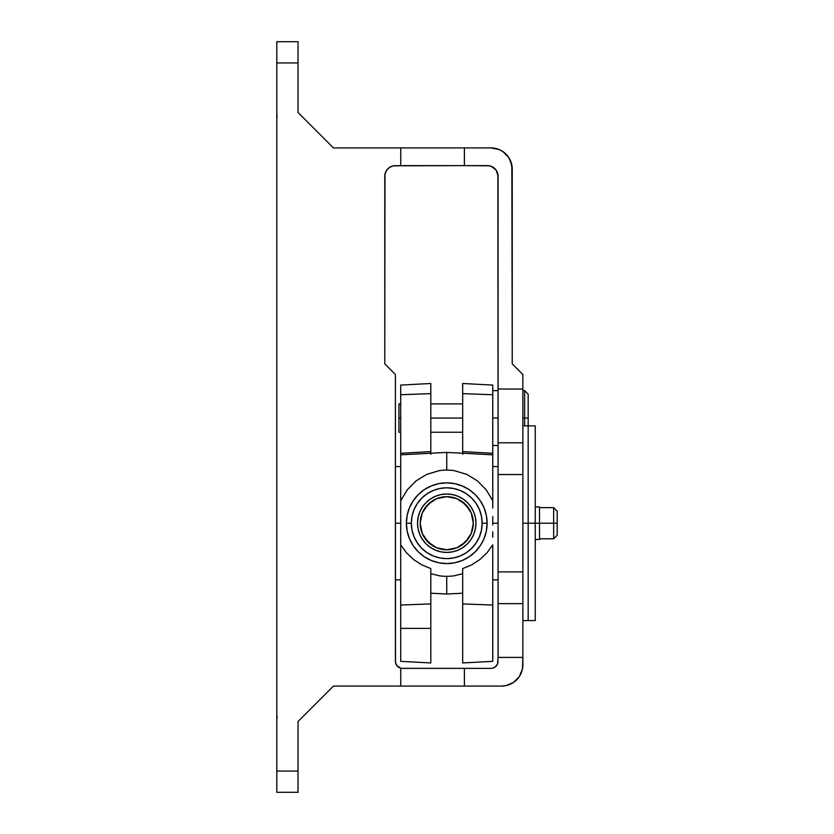 <?xml version="1.0" encoding="UTF-8"?>
<svg xmlns="http://www.w3.org/2000/svg" width="834" height="834" viewBox="0 0 834 834"><rect width="100%" height="100%" fill="white"/><g stroke="black" fill="none" stroke-linecap="round" stroke-linejoin="round"><path stroke-width="1.25" d="M401.707 668.336L490.997 668.378L464.392 668.378L464.392 686.08L400.758 686.08L400.758 668.17L396.901 665.657L395.504 662.467L395.399 374.518L384.776 363.895L384.985 174.17L386.569 170.345L389.499 167.415L393.335 165.82L400.758 165.622L400.758 147.92L464.392 147.92L464.392 165.622L393.335 165.82M277.138 716.573L276.794 720.023M276.794 113.977L277.138 117.427M400.758 165.622L400.758 147.92L333.444 147.92L298.04 112.507L298.04 62.946L276.794 62.946L276.794 771.054L298.04 771.054L298.04 721.493L333.444 686.08L400.758 686.08L400.758 668.17A7.079 7.079 0 0 1 395.399 661.299L395.504 662.467M403.135 686.08L462.015 686.08M464.392 668.378L464.392 686.08L501.62 686.08L505.769 685.673L513.421 682.504L519.28 676.645L522.459 668.983L522.866 657.4L498.075 657.4L497.544 664.01L494.927 667.19L492.383 668.242M402.488 668.378L462.505 668.378M491.518 166.425L496.293 170.345L498.075 176.245L498.075 389.03L522.866 389.03L522.866 374.518L512.243 363.895L511.836 165.017L508.657 157.355L502.798 151.496L499.128 149.536L490.997 147.92L464.392 147.92L464.392 165.622L489.527 165.82L493.363 167.415L496.293 170.345M400.758 147.92L333.444 147.92L298.04 112.507L298.04 41.7L276.794 41.7L276.794 792.3L298.04 792.3L298.04 721.493L333.444 686.08L400.758 686.08M396.254 664.677L395.785 663.603M389.499 167.415L391.334 166.425M464.392 686.08L501.62 686.08A21.246 21.246 0 0 0 522.866 664.844L522.866 374.518L512.243 363.895L512.243 169.156L510.627 161.035M505.769 685.673L509.751 684.464M513.421 682.504L516.642 679.856M519.28 676.645L522.459 668.983M497.877 174.17L498.075 442.791L522.866 442.791L498.075 442.791L498.075 474.546L498.075 389.03L522.866 389.03L522.866 474.546L498.075 474.546L522.866 474.546L522.866 571.895L498.075 571.895L498.075 474.546L498.075 571.895L522.866 571.895L522.866 603.639L498.075 603.639L498.075 571.895L498.075 657.4L498.075 603.639L522.866 603.639L522.866 657.4L498.075 657.4L497.544 664.01L494.927 667.19M508.657 157.355L502.798 151.496M499.128 149.536L495.146 148.327M462.015 147.92L403.135 147.92M512.243 169.156A21.246 21.246 0 0 0 490.997 147.92L464.392 147.92M498.075 176.245A10.623 10.623 0 0 0 487.452 165.622L464.392 165.622M462.015 165.622L403.135 165.622M395.399 165.622A10.623 10.623 0 0 0 384.776 176.245L384.776 363.895L395.399 374.518L395.399 661.299M276.794 62.946L298.04 62.946L298.04 41.7L276.794 41.7L276.794 62.946M298.04 771.054L276.794 771.054L276.794 792.3L298.04 792.3L298.04 771.054M498.075 661.299A7.079 7.079 0 0 1 490.997 668.378M498.075 523.22L492.769 523.22L498.075 523.22M528.172 523.22L522.866 523.22L528.172 523.22L528.172 620.579L528.172 425.851L528.172 620.579L528.172 523.22L535.251 523.22L528.172 523.22L528.172 418.063L524.638 418.063L524.638 425.851L524.638 418.063L522.866 418.063L524.638 418.063L524.638 390.625L524.638 418.063L528.172 418.063L528.172 523.22M400.716 523.22L395.399 523.22L400.716 523.22M462.672 418.063L430.813 418.063L462.672 418.063M400.716 418.063L398.944 418.063L398.944 432.231L398.944 418.063L400.716 418.063M498.075 418.063L492.769 418.063L498.075 418.063M528.172 394.169L528.172 418.063L528.172 394.169L524.638 390.625L522.866 390.625M398.944 403.906L398.944 418.063L398.944 403.906L400.716 403.906M553.661 523.22L553.661 538.795L553.661 523.22L535.251 523.22L553.661 523.22L553.661 507.635L553.661 523.22L557.206 523.22L553.661 523.22M557.206 535.251L557.206 523.22L557.206 535.251L553.661 538.795L539.504 538.795M535.251 620.579L535.251 523.22L535.251 620.579L522.866 620.579M539.504 539.504L539.504 523.22L539.504 539.504L535.251 539.504M557.206 511.179L557.206 523.22L557.206 511.179L553.661 507.635L539.504 507.635M539.504 506.926L539.504 523.22L539.504 506.926L535.251 506.926M535.251 425.851L535.251 523.22L535.251 425.851L522.866 425.851M446.743 496.668A26.552 26.552 0 0 1 473.295 523.22A26.552 26.552 0 0 1 446.743 549.773A26.552 26.552 0 0 1 420.19 523.22A26.552 26.552 0 0 1 446.743 496.668L436.578 498.68L427.967 504.445L422.212 513.056L420.19 523.22L422.212 533.374L427.967 541.996L436.578 547.75L446.743 549.773L456.907 547.75L465.518 541.996L471.273 533.374L473.295 523.22L471.273 513.056L465.518 504.445L456.907 498.68L446.743 496.668M400.716 385.079L430.813 383.494L400.716 385.079L400.716 394.743L400.716 385.079M400.716 661.32L400.716 454.822L446.743 452.403L446.743 470.105A53.105 53.105 0 0 0 439.341 470.626L426.716 474.369L415.999 480.947L407.273 489.808L400.716 500.723L400.716 544.821L406.46 552.765L413.56 559.531L421.764 564.868L430.813 568.6L430.813 603.92L400.716 605.036L400.716 628.367L430.813 628.367L430.813 603.92L400.716 605.036L400.716 544.821L406.46 552.765L413.56 559.531L421.764 564.868L430.813 568.6L430.813 662.894M439.341 575.804L430.813 573.698L439.341 575.804A53.105 53.105 0 0 0 454.144 575.804L462.672 573.698L454.144 575.804A53.105 53.105 0 0 1 446.743 576.325L446.743 594.027L446.743 576.325A53.105 53.105 0 0 1 439.341 575.804M430.813 593.193L446.743 594.027L430.813 593.193M446.743 470.105L446.743 452.403L492.769 454.822L446.743 452.403L400.716 454.822L400.716 500.723L407.273 489.808L415.999 480.947L426.716 474.369L439.341 470.626A53.105 53.105 0 0 1 454.144 470.626L466.79 474.379L477.475 480.937L486.201 489.798L492.769 500.723L492.769 454.822L492.769 500.723L486.201 489.798L477.475 480.937L466.79 474.379L454.144 470.626A53.105 53.105 0 0 0 446.743 470.105M462.672 593.193L446.743 594.027L462.672 593.193M492.769 508.042L492.769 500.723L492.769 508.042M492.769 516.517L492.769 521.636L492.769 516.517M492.769 524.982L492.769 521.636L492.769 524.982M492.769 531.831L492.769 537.263L492.769 531.831M492.769 544.821L492.769 661.362L492.769 544.821L487.025 552.765L492.769 544.821M479.925 559.531L487.025 552.765L479.925 559.531L471.71 564.868L479.925 559.531M462.672 568.6L471.71 564.868L462.672 568.6L462.672 662.936L462.672 603.92L492.769 605.036L462.672 603.92L462.672 568.6M492.769 385.079L462.672 383.494L462.672 393.627L492.769 394.743L492.769 385.079L492.769 454.905M400.716 454.905L400.716 394.743L400.716 453.3L430.813 451.59L430.813 393.627L400.716 394.743L430.813 393.627L430.813 383.494L430.813 454.228L430.813 451.59L400.716 453.3L400.716 454.822M462.672 383.494L462.672 454.228L462.672 393.627L492.769 394.743L492.769 453.3L462.672 451.59L492.769 453.3L492.769 454.822M430.813 662.936L430.813 628.367L400.716 628.367L400.716 661.362L430.813 662.936M462.672 591.931L462.672 594.851M430.813 594.851L430.813 591.931M431.991 501.14L424.662 508.469M424.662 537.972L431.991 545.3M461.494 545.3L468.823 537.972M468.823 508.469L461.494 501.14M417.532 523.22A29.211 29.211 0 0 1 446.743 494.009A29.211 29.211 0 0 1 475.953 523.22L475.39 517.518L473.722 512.034L471.033 506.989L467.394 502.558L462.964 498.93L457.918 496.23L452.435 494.572L446.743 494.009L441.04 494.572L435.567 496.23L430.511 498.93L426.091 502.558L422.452 506.989L419.752 512.034L418.095 517.518L417.532 523.22L418.095 528.912L419.752 534.396L422.452 539.442L426.091 543.872L430.511 547.5L435.567 550.2L441.04 551.868L446.743 552.431L452.435 551.868L457.918 550.2L462.964 547.5L467.394 543.872L471.033 539.442L473.722 534.396L475.39 528.912L475.953 523.22A29.211 29.211 0 0 1 446.743 552.431A29.211 29.211 0 0 1 417.532 523.22M487.108 523.22L482.146 523.22A35.403 35.403 0 0 1 446.743 558.624A35.403 35.403 0 0 1 411.339 523.22L406.377 523.22A40.366 40.366 0 0 0 446.743 563.576A40.366 40.366 0 0 0 487.108 523.22A40.366 40.366 0 0 1 446.743 563.576A40.366 40.366 0 0 1 406.377 523.22L407.159 531.091L409.452 538.66L413.184 545.644L418.199 551.754L424.318 556.778L431.293 560.511L438.861 562.804L446.743 563.576L454.613 562.804L462.182 560.511L469.167 556.778L475.286 551.754L480.301 545.644L484.033 538.66L486.326 531.091L487.108 523.22L486.326 515.339L484.033 507.77L480.301 500.796L475.286 494.677L469.167 489.652L462.182 485.93L454.613 483.626L446.743 482.855L438.861 483.626L431.293 485.93L424.318 489.652L418.199 494.677L413.184 500.796L409.452 507.77L407.159 515.339L406.377 523.22A40.366 40.366 0 0 1 446.743 482.855A40.366 40.366 0 0 1 487.108 523.22A40.366 40.366 0 0 0 446.743 482.855A40.366 40.366 0 0 0 406.377 523.22L411.339 523.22A35.403 35.403 0 0 1 446.743 487.807A35.403 35.403 0 0 1 482.146 523.22L487.108 523.22M411.339 523.22L412.017 516.309L414.029 509.668L417.302 503.548L421.702 498.179L427.071 493.78L433.19 490.507L439.831 488.495L446.743 487.807L453.644 488.495L460.295 490.507L466.414 493.78L471.773 498.179L476.183 503.548L479.456 509.668L481.468 516.309L482.146 523.22L481.468 530.122L479.456 536.762L476.183 542.892L471.773 548.251L466.414 552.661L460.295 555.924L453.644 557.946L446.743 558.624L439.831 557.946L433.19 555.924L427.071 552.661L421.702 548.251L417.302 542.892L414.029 536.762L412.017 530.122L411.339 523.22M419.752 512.034L422.452 506.989M430.511 498.93L435.567 496.23M457.918 496.23L462.964 498.93M471.033 506.989L473.722 512.034M473.722 534.396L471.033 539.442M462.964 547.5L457.918 550.2M435.567 550.2L430.511 547.5M422.452 539.442L419.752 534.396M498.075 579.87L492.769 579.87M498.075 466.571L492.769 466.571M395.399 579.87L400.716 579.87M395.399 466.571L400.716 466.571M462.672 432.231L430.813 432.231M400.716 432.231L398.944 432.231M498.075 445.502L492.769 445.502M498.075 390.625L492.769 390.625M462.672 403.906L430.813 403.906M492.769 661.362L462.672 662.936"/></g></svg>
